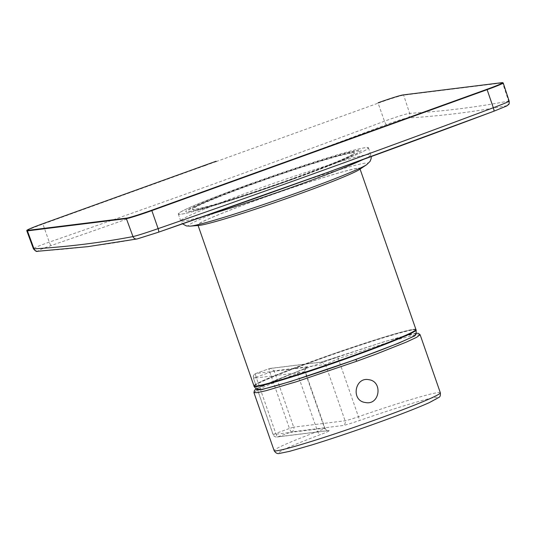 <?xml version="1.0" encoding="UTF-8"?>
<svg xmlns="http://www.w3.org/2000/svg" width="536" height="536" viewBox="0 0 536 536"><rect width="100%" height="100%" fill="white"/><g stroke="black" fill="none" stroke-linecap="round" stroke-linejoin="round"><path stroke-width="0.4" stroke-dasharray="2.68 2.01" d="M416.016 334.276A84.279 4.114 -19.2 0 0 368.647 346.732A84.279 4.114 -19.2 0 0 282.713 377.344A84.279 4.114 -19.2 0 0 256.865 389.699M416.177 330.009A85.834 4.194 -19.2 0 0 367.837 342.732A85.834 4.194 -19.2 0 0 280.415 373.88A85.834 4.194 -19.2 0 0 254.084 386.456L254.185 385.525C254.218 384.52 262.975 380.46 280.462 373.351A85.485 4.174 -19.2 0 0 275.337 381.371A85.485 4.174 -19.2 0 0 389.411 342.035A85.485 4.174 -19.2 0 0 394.543 334.008A85.485 4.174 -19.2 0 0 280.475 373.344L333.801 353.666L379.388 338.564L398.06 333.01L410.583 329.868L415.936 329.526M415.929 329.486A85.753 4.188 -19.2 0 0 366.979 342.491A85.753 4.188 -19.2 0 0 280.301 373.391A85.753 4.188 -19.2 0 0 253.957 385.893M333.533 181.034A85.753 4.188 160.8 0 1 246.848 211.934A85.753 4.188 160.8 0 1 197.905 224.939A85.753 4.188 160.8 0 1 224.249 212.437A85.753 4.188 160.8 0 1 310.934 181.536A85.753 4.188 160.8 0 1 359.877 168.532A85.753 4.188 160.8 0 1 333.533 181.034M250.741 183.721A100.668 4.918 160.8 0 1 368.453 147.809A100.668 4.918 160.8 0 1 296.019 178.113A100.668 4.918 160.8 0 1 178.314 214.025A100.668 4.918 160.8 0 1 250.741 183.721M198.883 225.428A86.504 4.228 160.8 0 1 259.437 199.144A86.504 4.228 160.8 0 1 359.415 169.523M137.075 238.956A3.725 3.631 -100.7 0 0 137.564 238.822A14907.044 3285.479 69.1 0 1 88.641 246.48A14907.044 3285.479 69.1 0 1 38.599 251.089C37.044 250.895 41.265 249.032 51.255 245.501A14905.845 14528.568 78.6 0 0 219.271 186.086A14905.845 14528.568 78.6 0 0 386.536 124.553C396.948 120.727 403.923 118.556 407.461 118.027A14907.044 3310.899 -108.8 0 0 506.433 105.76C507.887 105.672 503.652 107.508 493.743 111.267M440.331 392.761A87.991 4.301 -19.2 0 0 358.564 416.686A14.914 0.73 160.8 0 1 345.104 420.773L293.701 427.145A3.725 3.631 -97.1 0 1 291.51 431.895L277.829 436.827L329.231 430.455A18.639 0.911 160.8 0 1 320.521 434.562A84.266 4.114 -19.2 0 0 288.489 451.593A84.266 4.114 -19.2 0 0 396.392 415.869A84.266 4.114 -19.2 0 0 435.755 397.33A84.266 4.114 -19.2 0 0 359.73 420.418A18.639 0.911 160.8 0 1 342.913 425.524L291.51 431.895A3.725 0.824 -109.8 0 1 289.447 428.478L275.765 433.416A3.725 0.824 -109.8 0 0 277.829 436.827A3.725 3.631 82.9 0 1 277.058 437.014L328.461 430.643A3.725 3.631 82.9 0 0 329.231 430.455M416.07 333.338L385.31 341.365L320.863 362.215L269.461 368.587L255.779 373.525C253.783 374.483 253.046 376.064 253.582 378.275L305.359 371.837L324.984 428.204A14.914 0.73 160.8 0 1 317.614 431.453A87.991 4.301 -19.2 0 0 274.13 450.635M420.123 334.732L412.539 335.543L392.687 340.956L338.357 358.658L325.513 364.5L274.11 370.872L270.559 368.379L269.461 368.587A3.725 0.824 -109.8 0 0 269.42 368.601L255.739 373.532A3.725 0.824 -109.8 0 1 255.779 373.525L307.182 367.153C305.178 368.111 304.448 369.693 304.991 371.904C306.056 371.267 303.53 371.776 297.406 373.425L266.854 385.598L257.153 390.148L253.923 392.607M270.559 368.379A3.725 3.725 0 0 0 269.42 368.601A3.725 0.824 -109.8 0 0 269.849 372.212L289.447 428.478L293.701 427.145L274.11 370.872L256.168 377.143L275.765 433.416L273.179 434.549A3.725 3.631 82.9 0 0 277.058 437.014A3.725 3.725 0 0 1 273.079 434.535L253.481 378.269L273.179 434.549L324.582 428.177A3.725 3.631 82.9 0 0 328.461 430.643L328.468 430.643C327.831 430.006 327.918 432.19 324.984 428.204A14.914 0.73 160.8 0 0 324.582 428.177L304.991 371.904M307.182 367.153C308.019 367.314 304.837 368.755 297.634 371.461L256.242 389.002M509.167 101.083L508.59 101.09A14903.319 3310.068 71.2 0 1 409.645 113.357C405.169 114.094 396.774 116.714 384.466 121.216A14902.113 14524.937 -101.4 0 1 49.272 242.131C37.386 246.359 32.307 248.597 34.029 248.851M216.055 161.249L216.095 161.617L204.92 165.644L204.879 165.276M328.132 165.537A85.753 4.188 160.8 0 1 241.455 196.437A85.753 4.188 160.8 0 1 192.511 209.442A85.753 4.188 160.8 0 1 218.856 196.94A85.753 4.188 160.8 0 1 305.533 166.039A85.753 4.188 160.8 0 1 354.484 153.035A85.753 4.188 160.8 0 1 328.132 165.537M218.755 196.665A85.753 4.188 -19.2 0 0 192.411 209.167A85.753 4.188 -19.2 0 0 241.361 196.163A85.753 4.188 -19.2 0 0 328.039 165.262A85.753 4.188 -19.2 0 0 354.383 152.76A85.753 4.188 -19.2 0 0 305.44 165.765A85.753 4.188 -19.2 0 0 218.755 196.665M295.966 178.12A100.413 4.904 160.8 0 1 181.269 214.145A100.413 4.904 160.8 0 1 250.801 183.714A100.413 4.904 160.8 0 1 365.498 147.688A100.413 4.904 160.8 0 1 295.966 178.12M293.882 178.716A90.644 4.429 160.8 0 1 190.34 211.238A90.644 4.429 160.8 0 1 253.106 183.768A90.644 4.429 160.8 0 1 356.648 151.246A90.644 4.429 160.8 0 1 293.882 178.716M207.231 215.211A100.668 4.918 160.8 0 1 180.706 220.906A100.668 4.918 160.8 0 1 253.139 190.602A100.668 4.918 160.8 0 1 370.852 154.69A100.668 4.918 160.8 0 1 363.113 159.52M190.173 226.145A95.113 4.643 160.8 0 1 256.757 197.248A95.113 4.643 160.8 0 1 366.684 164.679M26.82 230.822A22.365 1.092 160.8 0 1 42.907 224.088L42.867 223.72M38.599 251.089A3.725 3.631 -93.5 0 1 37.661 251.277M216.095 161.617L378.108 103.173L378.061 102.811M256.201 388.955L262.62 385.652L297.634 371.461L297.406 373.425L317.614 431.453A3.725 1.722 -110.7 0 0 320.521 434.562M320.863 362.215L337.714 357.003L359.73 420.418M270.238 368.406L321.627 362.035L325.513 364.5L345.104 420.773A3.725 3.631 -97.1 0 1 342.913 425.524M256.168 377.143L253.481 378.269A3.725 3.725 0 0 1 255.739 373.532A3.725 0.824 -109.8 0 0 256.168 377.143M386.536 124.553A3.725 0.824 -110.6 0 1 384.466 121.216L378.108 103.173A22.365 1.092 160.8 0 1 403.655 95.147L502.601 82.886A0.375 0.362 82.9 0 0 502.299 82.631M506.433 105.76A3.725 3.631 -100.8 0 0 508.59 101.09L502.601 82.886A22.365 1.092 160.8 0 1 503.204 82.933M407.461 118.027A3.725 3.631 -93.5 0 0 409.645 113.357L403.655 95.147A0.375 0.362 82.9 0 0 403.34 94.899M204.92 165.644L42.907 224.088L49.272 242.131A3.725 0.824 -109.1 0 0 51.255 245.501M294.277 178.374A92.842 4.536 160.8 0 1 188.23 211.686A92.842 4.536 160.8 0 1 252.516 183.553A92.842 4.536 160.8 0 1 358.564 150.241A92.842 4.536 160.8 0 1 294.277 178.374M198.099 225.495L197.905 224.939M368.453 147.809L371.247 156.559M297.587 371.475L306.625 367.77C305.473 368.473 305.044 369.833 305.359 371.837M337.714 357.003L383.501 341.921L410.422 334.343L416.07 333.285M178.314 214.025L180.706 220.906L182.555 223.84M360.071 169.088L359.877 168.532"/><path stroke-width="0.8" d="M416.177 330.009A85.834 4.194 -19.2 0 1 389.793 342.444A85.834 4.194 -19.2 0 1 303.698 373.163A85.834 4.194 -19.2 0 1 254.084 386.456A91.348 91.348 0 0 0 256.865 389.699A84.279 4.114 -19.2 0 0 305.674 376.607A84.279 4.114 -19.2 0 0 390.114 346.477A84.279 4.114 -19.2 0 0 416.016 334.276A91.348 91.348 0 0 0 416.177 330.009L415.936 329.526M198.099 225.495L253.957 385.893A85.753 4.188 -19.2 0 0 302.9 372.888A85.753 4.188 -19.2 0 0 389.585 341.988A85.753 4.188 -19.2 0 0 415.929 329.486L360.071 169.088M366.684 164.679L359.415 169.523A86.504 4.228 160.8 0 1 298.344 194.327A86.504 4.228 160.8 0 1 198.883 225.428L190.173 226.145A95.113 4.643 160.8 0 0 299.537 191.948A95.113 4.643 160.8 0 0 366.684 164.679L370.142 161.276L371.173 158.489L371.247 156.559M158.509 232.195A14905.845 14503.148 -92.8 0 0 326.464 172.8A14905.845 14503.148 -92.8 0 0 493.743 111.267A3.725 0.824 -110.6 0 0 493.77 111.26L326.491 172.786L158.489 232.209A3.725 0.831 -109.1 0 1 158.462 232.215L137.564 238.822M368.935 379.716C354.819 376.58 350.638 400.854 365.431 402.516C379.83 405.611 383.039 381.458 368.935 379.716M256.242 389.002L261.803 389.598L290.954 381.391L355.783 359.509L398.65 343.161L414.965 335.784L416.07 333.338M204.92 165.644L204.879 165.276L42.867 223.72A21.989 1.072 -19.2 0 0 27.638 230.386L126.583 218.125A21.989 1.072 -19.2 0 0 151.708 210.233L158.127 228.638A3.725 0.831 -109.1 0 1 158.489 232.209L137.069 238.956A3.725 3.631 -100.7 0 1 137.069 238.956L87.917 246.647L37.661 251.277C36.689 251.9 35.276 251.062 33.433 248.758L34.029 248.851A14903.319 3284.655 -110.9 0 0 84.065 244.242A14903.319 3284.655 -110.9 0 0 132.975 236.59C137.363 235.572 145.745 232.925 158.127 228.638A14902.113 14499.524 87.2 0 0 326.089 169.242A14902.113 14499.524 87.2 0 0 493.321 107.723C505.126 103.287 510.218 101.076 508.59 101.09M363.113 159.52A100.668 4.918 160.8 0 1 298.418 184.987A100.668 4.918 160.8 0 1 207.231 215.211M37.661 251.277A3.725 3.631 -93.5 0 1 34.029 248.851L27.423 230.869A22.365 1.092 160.8 0 1 26.82 230.822L26.927 230.339C26.365 230.601 27.135 229.428 42.867 223.72L216.055 161.249L216.095 161.617M216.048 161.249L204.879 165.282M151.708 210.233L486.902 89.318L487.11 89.659L151.916 210.581A22.365 1.092 160.8 0 1 126.369 218.601L27.423 230.869A0.375 0.362 82.9 0 1 27.638 230.386M440.331 392.761C440.605 395.313 440.15 396.848 438.964 397.364L429.269 402.637C421.584 406.094 410.656 410.496 396.479 415.842C367.508 426.69 339.469 436.338 312.374 444.78L289.527 451.352L279.919 453.335C277.641 454.099 275.712 453.195 274.13 450.635A87.991 4.301 -19.2 0 0 396.848 411.943A87.991 4.301 -19.2 0 0 440.331 392.761L420.123 334.732L416.633 337.325L406.275 342.135L376.641 353.914L356.815 361.217L296.756 381.632L266.238 390.637L257.253 392.654L253.923 392.607L254.5 390.282L256.201 388.955M355.783 359.509L356.815 361.217M502.299 82.631A0.375 0.362 82.9 0 0 502.132 82.651L403.186 94.912A21.989 1.072 -19.2 0 0 378.068 102.805M486.902 89.318A21.989 1.072 -19.2 0 0 502.132 82.651M503.204 82.933A22.365 1.092 160.8 0 1 487.11 89.666L493.321 107.723A3.725 0.824 -110.6 0 1 493.77 111.26L506.768 105.961C509.086 103.817 509.341 105.23 509.16 101.09L503.204 82.933L502.205 82.631L403.26 94.899A0.375 0.362 82.9 0 0 403.186 94.912M403.34 94.899A0.375 0.362 82.9 0 0 403.26 94.899C399.019 95.71 390.617 98.343 378.061 102.805M126.583 218.125A0.375 0.362 82.9 0 0 126.369 218.601L132.975 236.59A3.725 3.631 -100.7 0 0 137.069 238.956M254.084 386.456L253.97 385.927M274.13 450.635L253.923 392.607M416.07 333.285L418.248 333.271L420.123 334.732M33.42 248.758L26.82 230.822M182.555 223.84L186.374 225.937L190.173 226.145"/></g></svg>
